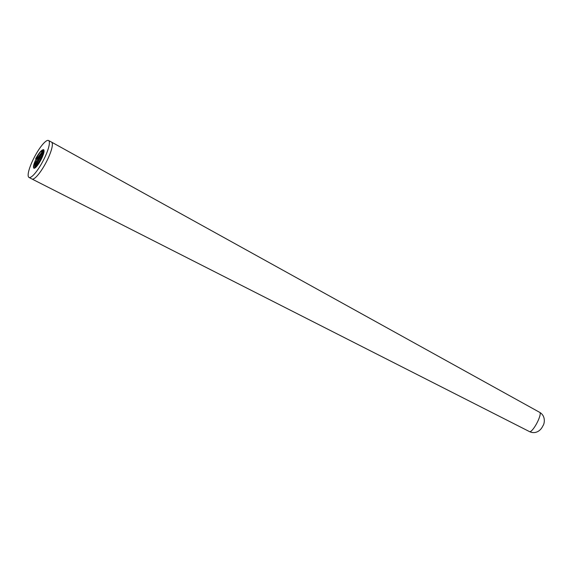 <?xml version="1.0" encoding="UTF-8"?>
<svg xmlns="http://www.w3.org/2000/svg" width="573" height="573" viewBox="0 0 573 573"><rect width="100%" height="100%" fill="white"/><g stroke="black" fill="none" stroke-linecap="round" stroke-linejoin="round"><path stroke-width="0.86" d="M529.588 431.648L31.981 179.012A20.886 4.713 -62.1 0 0 47.187 160.275A20.886 4.713 -62.1 0 0 51.556 142.118L539.795 412.417C546.248 416.249 544.293 424.328 542.932 425.768C541.814 428.246 540.224 430.108 538.162 431.347C535.375 432.909 532.518 433.009 529.588 431.648A10.887 2.457 -62.1 0 0 537.517 421.878A10.887 2.457 -62.1 0 0 539.795 412.417M42.717 149.875A20.886 4.713 -62.1 0 0 41.478 151.723A20.886 4.713 117.9 0 1 42.717 149.875M36.321 160.834A20.886 4.713 -62.1 0 0 33.456 167.345A20.886 4.713 117.9 0 1 36.321 160.834M48.547 140.514L51.541 142.104A20.886 4.713 117.9 0 1 47.187 160.275A20.886 4.713 117.9 0 1 31.966 179.005L28.972 177.415A20.886 4.713 117.9 0 1 33.327 159.244A20.886 4.713 117.9 0 1 48.547 140.514A20.886 4.713 117.9 0 1 44.193 158.685A20.886 4.713 117.9 0 1 28.972 177.415M44.064 151.702L43.956 150.112A10.443 2.356 -62.1 0 0 43.648 149.739A10.443 2.356 -62.1 0 0 36.063 159.065A10.443 2.356 -62.1 0 0 34.179 168.254A10.443 2.356 -62.1 0 0 41.478 158.828A10.443 2.356 -62.1 0 0 44.021 151.68M34.323 168.24L37.08 159.681M35.626 158.807C39.58 151.831 42.359 148.93 43.956 150.112L43.648 149.739M40.425 160.827L41.235 159.308M37.474 165.404L39.487 160.934L43.011 155.29M39.465 162.481L40.432 160.605M41.141 159.351L41.571 158.635M35.146 167.832L37.99 160.139L40.762 155.541L44.006 151.752M35.884 167.209L38.584 160.454L43.792 152.841M36.464 159.301L43.534 150.112M37.102 159.638L44.028 150.635"/></g></svg>
